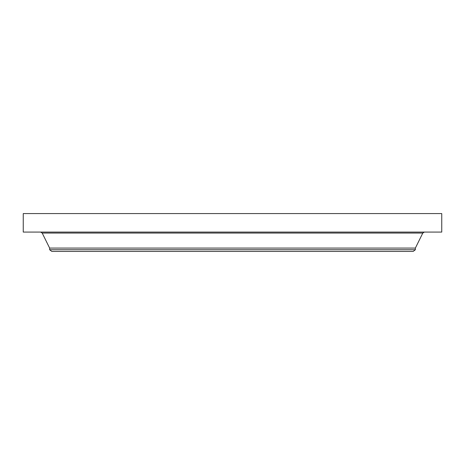 <?xml version="1.0" encoding="UTF-8"?>
<svg xmlns="http://www.w3.org/2000/svg" width="465" height="465" viewBox="0 0 465 465"><rect width="100%" height="100%" fill="white"/><g stroke="black" fill="none" stroke-linecap="round" stroke-linejoin="round"><path stroke-width="0.7" d="M23.25 213.58L441.75 213.58L441.75 232.076L23.25 232.076L23.25 213.58M415.373 249.734L49.627 249.734L51.824 251.42L413.176 251.42L415.373 249.734L415.373 248.072L422.801 233.058L424.376 232.076M49.627 249.734L49.627 248.072L415.373 248.072M49.627 248.072L42.199 233.058L422.801 233.058M42.199 233.058L40.624 232.076"/></g></svg>
